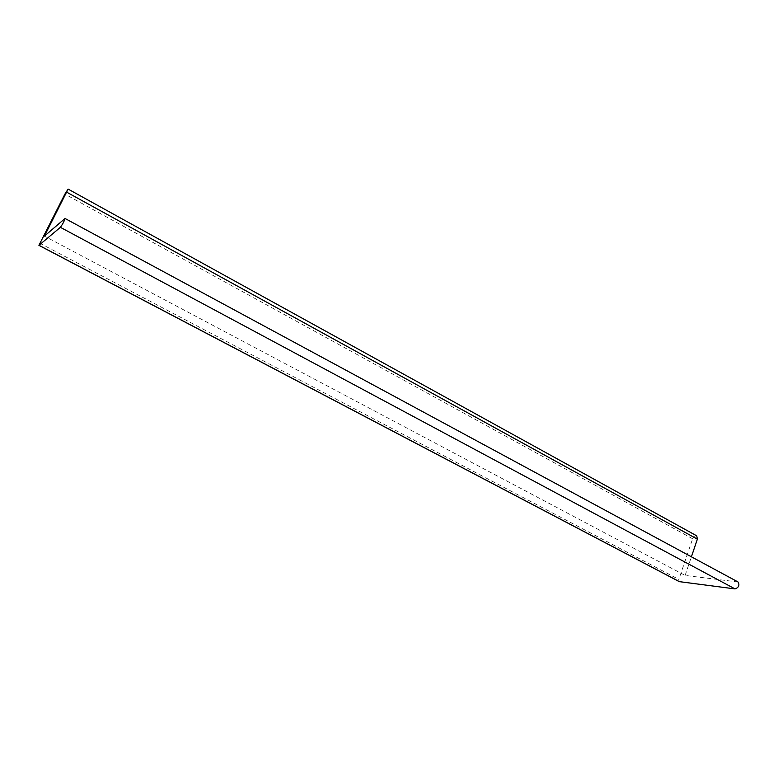 <?xml version="1.0" encoding="UTF-8"?>
<svg xmlns="http://www.w3.org/2000/svg" width="778" height="778" viewBox="0 0 778 778"><rect width="100%" height="100%" fill="white"/><g stroke="black" fill="none" stroke-linecap="round" stroke-linejoin="round"><path stroke-width="0.58" stroke-dasharray="3.89 2.92" d="M738.03 581.983L685.107 575.428L44.414 236.123M696.748 535.847C695.094 535.371 693.713 536.343 692.624 538.765L678.834 579.425L679.272 581.633M685.107 575.428L691.409 556.805M737.369 581.769L64.827 218.56M39.775 243.213L678.834 579.425M692.624 538.765L64.905 194.092"/><path stroke-width="1.17" d="M44.414 236.123L65.031 218.482C64.311 221.088 62.755 224.035 60.373 227.322L38.919 245.352L64.905 194.092L68.104 189.093L44.414 236.123M38.919 245.352L679.272 581.633L735.035 588.907C738.808 587.507 739.81 585.202 738.03 581.983L65.031 218.482M691.409 556.805L697.37 539.154L696.748 535.847L68.104 189.093M60.373 227.322L735.035 588.907M679.602 581.74L39.017 245.313M66.85 192.254L697.37 539.154"/></g></svg>
